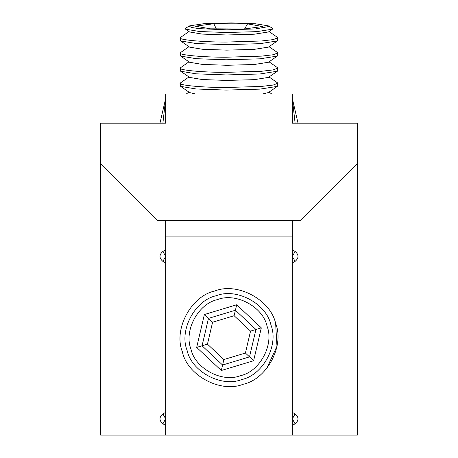 <?xml version="1.0" encoding="UTF-8"?>
<svg xmlns="http://www.w3.org/2000/svg" width="458" height="458" viewBox="0 0 458 458"><rect width="100%" height="100%" fill="white"/><g stroke="black" fill="none" stroke-linecap="round" stroke-linejoin="round"><path stroke-width="0.69" d="M162.893 123.202L165.647 98.836L165.647 93.964L165.647 123.202L100.668 123.202L100.668 435.1L165.647 435.1L165.647 220.67M292.353 220.67L292.353 435.1L165.647 435.1M295.107 123.202L292.353 98.836L292.353 93.964L292.353 123.202L357.332 123.202L298.038 123.202L292.416 98.836M165.584 98.836L159.962 123.202L100.668 123.202M165.647 256.343L162.893 251.436C159.041 254.751 159.041 258.066 162.893 261.386L165.647 262.909M162.893 251.436L165.647 249.913M165.647 418.789L162.893 413.883C159.041 417.198 159.041 420.513 162.893 423.827L165.647 425.356M162.893 413.883L165.647 412.36M292.353 256.48L295.107 261.386C298.96 258.066 298.96 254.751 295.107 251.436L292.353 249.913M295.107 261.386L292.353 262.909M292.353 418.927L295.107 423.827C298.96 420.513 298.96 417.198 295.107 413.883L292.353 412.36M295.107 423.827L292.353 425.356M100.668 163.815L157.523 220.67L300.477 220.67L357.332 163.815L357.332 435.1L292.353 435.1M357.332 163.815L357.332 123.202M292.353 93.964L165.647 93.964M266.699 368.518L276.964 346.248L275.647 323.525C270.752 299.813 237.341 281.922 214.894 290.985C191.181 295.879 173.29 329.291 182.353 351.738C187.248 375.451 220.659 393.348 243.106 384.279C266.819 379.384 284.71 345.973 275.647 323.525M187.076 350.313C178.929 330.138 195.011 300.11 216.319 295.713C236.494 287.567 266.522 303.648 270.924 324.951C279.071 345.126 262.989 375.154 241.681 379.556C221.506 387.703 191.478 371.621 187.076 350.313M190.975 349.133C194.965 368.461 222.204 383.048 240.502 375.657C259.829 371.667 274.416 344.433 267.025 326.13C263.035 306.803 235.796 292.215 217.498 299.606C198.171 303.597 183.584 330.836 190.975 349.133M236.694 304.759L261.318 327.859L253.623 360.732L221.306 370.511L196.682 347.404L204.377 314.531L236.694 304.759L235.412 310.238L208.482 318.384L202.07 345.779L222.588 365.026L249.518 356.885L255.93 329.485L235.412 310.238L234.13 315.717L212.586 322.232L207.457 344.147L223.87 359.547L245.414 353.032L250.543 331.117L234.13 315.717M253.623 360.732L245.414 353.032M250.543 331.117L261.318 327.859M221.306 370.511L223.87 359.547M212.586 322.232L204.377 314.531M196.682 347.404L207.457 344.147M188.959 76.978L180.349 83.013L180.269 85.841L180.647 86.373L196.15 88.978L226.189 90.083L259.972 89.121L277.353 86.373L277.731 85.841L277.731 83.259L277.353 82.732L269.041 76.978M180.647 86.373L189.583 92.556L195.348 93.964M262.652 93.964L268.417 92.556L277.353 86.373M180.349 83.013C176.782 85.102 201.989 87.57 226.189 87.501L261.415 86.43L273.203 85.051L277.731 83.259M188.959 61.83L180.349 67.87L180.269 70.692L180.647 71.225L196.15 73.83L226.189 74.935L259.972 73.973L277.353 71.225L277.731 70.692L277.731 68.116L277.353 67.584L269.041 61.83M180.647 71.225L189.583 77.408L202.224 79.537L226.71 80.436L254.247 79.652L268.417 77.408L277.353 71.225M180.349 67.87C176.782 69.954 201.989 72.421 226.189 72.353L261.415 71.288L273.203 69.902L277.731 68.116M188.959 46.682L180.349 52.722L180.269 55.55L180.647 56.076L196.15 58.687L226.189 59.786L259.972 58.824L277.353 56.076L277.731 55.55L277.731 52.968L277.353 52.435L269.041 46.682M180.647 56.076L189.583 62.265L202.224 64.389L226.71 65.288L254.247 64.504L268.417 62.265L277.353 56.076M180.349 52.722C176.782 54.811 201.989 57.279 226.189 57.21L261.415 56.139L273.203 54.754L277.731 52.968M188.959 31.539L180.349 37.573L180.269 40.401L180.647 40.934L196.15 43.539L226.189 44.644L259.972 43.682L277.353 40.934L277.731 40.401L277.731 37.819L277.353 37.293L269.041 31.539M180.647 40.934L189.583 47.117L202.224 49.241L226.71 50.14L254.247 49.355L268.417 47.117L277.353 40.934M180.349 37.573C176.782 39.663 201.989 42.13 226.189 42.062L261.415 40.991L273.203 39.611L277.731 37.819M268.268 25.831L272.292 28.121L272.722 28.917L272.453 29.175L256.835 31.648L226.475 32.507L199.482 31.516L185.547 29.175L185.278 28.476L185.708 28.121L189.732 25.831L189.343 26.158L191.278 27.446L199.333 28.659L226.71 29.816L255.421 28.94L268.657 26.558L268.268 25.831L255.346 23.764L231.29 22.9L204.222 23.65L189.732 25.831M185.547 29.175L189.583 31.968L202.224 34.092L226.71 34.991L254.247 34.213L268.417 31.968L272.453 29.175M210.457 28.814L195.291 26.186L213.834 23.73L247.543 23.896L262.709 26.524L244.166 28.986L210.457 28.814M244.452 29.163L247.543 23.896M216.359 29.02L213.834 23.73M292.353 236.918L165.647 236.918M292.381 418.801L295.107 413.883M165.619 418.91L162.893 423.827M292.381 256.36L295.107 251.436M165.619 256.463L162.893 261.386M271.697 93.964L269.041 92.121M186.303 93.964L188.959 92.121"/></g></svg>
